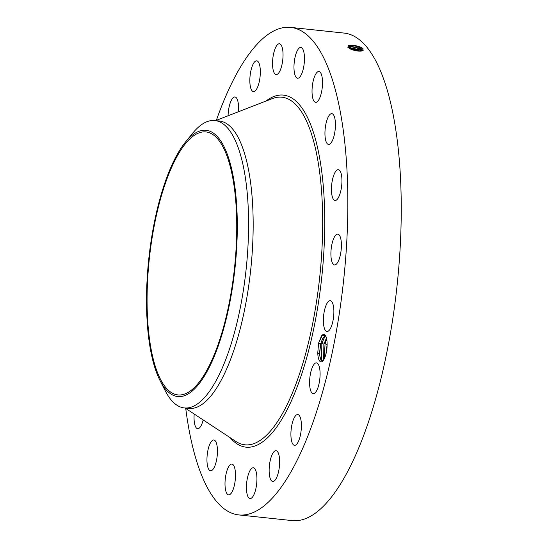 <?xml version="1.0" encoding="UTF-8"?>
<svg xmlns="http://www.w3.org/2000/svg" width="548" height="548" viewBox="0 0 548 548"><rect width="100%" height="100%" fill="white"/><g stroke="black" fill="none" stroke-linecap="round" stroke-linejoin="round"><path stroke-width="0.82" d="M216.35 120.327A245.134 79.405 96.1 0 1 290.632 27.4A245.134 79.405 96.1 0 1 340.657 113.792A245.134 79.405 96.1 0 1 326.409 377.682A245.134 79.405 96.1 0 1 238.839 514.928A245.134 79.405 96.1 0 1 188.82 428.536A245.134 79.405 96.1 0 1 185.738 408.466M290.632 27.4L344.041 33.072A245.134 79.405 96.1 0 1 394.06 119.464A245.134 79.405 96.1 0 1 379.819 383.353A245.134 79.405 96.1 0 1 292.248 520.6L238.839 514.928M348.288 47.231L348.09 46.066C349.042 44.148 360.187 45.82 362.934 48.587L363.091 50.156C361.612 52.635 349.412 49.93 348.288 47.238M321.566 360.824L321.861 343.37L320.71 343.712L322.608 338.76L324.293 336.534L325.642 335.862L322.567 338.76L320.635 343.836L318.621 343.021L321.512 335.945A13.816 4.473 96.1 0 1 325.341 335.376A13.816 4.473 96.1 0 1 324.348 358.625A13.816 4.473 96.1 0 1 322.601 361.194A13.816 4.473 96.1 0 1 317.772 352.83L319.422 353.919A12.577 4.076 96.1 0 0 319.498 354.796L320.97 360.269L323.025 360.748M322.436 335.02L318.621 343.021L317.772 352.83M228.084 115.779A15.481 5.014 96.1 0 1 232.77 98.113A15.481 5.014 96.1 0 1 234.955 96.982A15.481 5.014 96.1 0 1 238.414 111.771M253.991 91.591A15.481 5.014 96.1 0 1 253.45 91.626A15.481 5.014 96.1 0 1 250.018 76.528A15.481 5.014 96.1 0 1 256.176 60.869A15.481 5.014 96.1 0 1 256.717 60.835A15.481 5.014 96.1 0 1 260.149 75.932A15.481 5.014 96.1 0 1 253.991 91.591M275.165 74.124A15.481 5.014 96.1 0 1 273 57.054A15.481 5.014 96.1 0 1 279.425 43.772A15.481 5.014 96.1 0 1 280.418 44.21A15.481 5.014 96.1 0 1 282.583 61.28A15.481 5.014 96.1 0 1 276.158 74.562A15.481 5.014 96.1 0 1 275.165 74.124M295.324 75.946A15.481 5.014 96.1 0 1 294.824 58.376A15.481 5.014 96.1 0 1 300.859 47.457A15.481 5.014 96.1 0 1 303.119 49.765A15.481 5.014 96.1 0 1 303.619 67.329A15.481 5.014 96.1 0 1 297.585 78.248A15.481 5.014 96.1 0 1 295.324 75.946M312.483 96.873A15.481 5.014 96.1 0 1 313.381 80.207A15.481 5.014 96.1 0 1 318.915 71.535A15.481 5.014 96.1 0 1 322.073 76.994A15.481 5.014 96.1 0 1 321.169 93.66A15.481 5.014 96.1 0 1 315.641 102.332A15.481 5.014 96.1 0 1 312.483 96.873M324.971 134.863A15.481 5.014 96.1 0 1 331.828 113.648A15.481 5.014 96.1 0 1 335.41 123.232A15.481 5.014 96.1 0 1 328.553 144.439A15.481 5.014 96.1 0 1 324.971 134.863M331.561 186.19A15.481 5.014 96.1 0 1 338.328 169.674A15.481 5.014 96.1 0 1 341.829 183.943A15.481 5.014 96.1 0 1 335.061 200.465A15.481 5.014 96.1 0 1 331.561 186.19M331.609 245.84A15.481 5.014 96.1 0 1 337.794 234.126A15.481 5.014 96.1 0 1 340.698 253.197A15.481 5.014 96.1 0 1 334.52 264.917A15.481 5.014 96.1 0 1 331.609 245.84M325.115 307.969A15.481 5.014 96.1 0 1 330.259 300.694A15.481 5.014 96.1 0 1 332.136 324.211A15.481 5.014 96.1 0 1 326.992 331.485A15.481 5.014 96.1 0 1 325.115 307.969M312.709 366.496A15.481 5.014 96.1 0 1 316.477 362.865A15.481 5.014 96.1 0 1 320.087 373.222A15.481 5.014 96.1 0 1 316.977 390.032A15.481 5.014 96.1 0 1 313.209 393.656A15.481 5.014 96.1 0 1 309.599 383.305A15.481 5.014 96.1 0 1 312.709 366.496M295.605 415.685A15.481 5.014 96.1 0 1 297.79 414.555A15.481 5.014 96.1 0 1 301.373 427.248A15.481 5.014 96.1 0 1 296.701 444.216A15.481 5.014 96.1 0 1 294.523 445.346A15.481 5.014 96.1 0 1 290.933 432.653A15.481 5.014 96.1 0 1 295.605 415.685M275.486 450.73A15.481 5.014 96.1 0 1 276.028 450.703A15.481 5.014 96.1 0 1 279.459 465.8A15.481 5.014 96.1 0 1 273.301 481.459A15.481 5.014 96.1 0 1 272.753 481.493A15.481 5.014 96.1 0 1 269.321 466.396A15.481 5.014 96.1 0 1 275.486 450.73M254.306 468.198A15.481 5.014 96.1 0 1 256.478 485.275A15.481 5.014 96.1 0 1 250.046 498.557A15.481 5.014 96.1 0 1 249.059 498.118A15.481 5.014 96.1 0 1 246.895 481.041A15.481 5.014 96.1 0 1 253.32 467.766A15.481 5.014 96.1 0 1 254.306 468.198M234.154 466.382A15.481 5.014 96.1 0 1 234.654 483.946A15.481 5.014 96.1 0 1 228.619 494.865A15.481 5.014 96.1 0 1 226.351 492.563A15.481 5.014 96.1 0 1 225.858 474.993A15.481 5.014 96.1 0 1 231.886 464.074A15.481 5.014 96.1 0 1 234.154 466.382M216.994 445.456A15.481 5.014 96.1 0 1 216.097 462.122A15.481 5.014 96.1 0 1 210.562 470.787A15.481 5.014 96.1 0 1 207.404 465.334A15.481 5.014 96.1 0 1 208.302 448.668A15.481 5.014 96.1 0 1 213.836 439.996A15.481 5.014 96.1 0 1 216.994 445.456M203.198 419.946A15.481 5.014 96.1 0 1 197.65 428.673A15.481 5.014 96.1 0 1 194.067 419.097A15.481 5.014 96.1 0 1 194.184 414.014M150.953 348.323A132.239 42.833 96.1 0 1 158.639 205.966A132.239 42.833 96.1 0 1 205.884 131.924A132.239 42.833 96.1 0 1 232.866 178.532A132.239 42.833 96.1 0 1 225.18 320.888A132.239 42.833 96.1 0 1 177.942 394.923A132.239 42.833 96.1 0 1 150.953 348.323M361.947 50.656L361.317 48.765L348.96 45.737L348.014 46.464M361.694 50.882L361.879 49.347C360.351 46.573 349.302 44.285 348.172 46.142L348.062 46.833L348.09 46.066M325.423 335.492L322.245 335.177L321.512 335.945M185.039 395.485A133.863 43.361 -83.9 0 0 236.763 246.093A133.863 43.361 -83.9 0 0 198.78 131.362A133.863 43.361 -83.9 0 0 185.327 142.254A133.863 43.361 -83.9 0 0 148.789 258.848A133.863 43.361 -83.9 0 0 160.016 380.511A133.863 43.361 -83.9 0 0 185.039 395.485M363.214 50.293L362.112 50.3M348.507 45.922L361.68 49.128M320.635 343.836L319.422 353.919M320.71 343.712L319.498 354.796M185.327 142.254L192.485 133.438A144.501 46.806 -83.9 0 1 207.007 121.69A144.501 46.806 96.1 0 1 214.857 120.553L219.44 121.04A144.501 46.806 96.1 0 1 248.929 171.962A144.501 46.806 96.1 0 1 240.531 327.519A144.501 46.806 96.1 0 1 188.909 408.424L184.32 407.931A144.501 46.806 96.1 0 1 165.16 390.628L160.016 380.511M214.857 120.553A144.501 46.806 96.1 0 1 244.34 171.476A144.501 46.806 -83.9 0 1 238.524 316.169A144.501 46.806 -83.9 0 1 192.17 406.794A144.501 46.806 96.1 0 1 184.32 407.931M361.646 50.896L361.536 50.711C360.015 47.957 349.035 45.676 347.911 47.525M361.618 50.902L360.974 50.135L348.309 47.272M323.676 359.858L323.875 344.185L326.464 338.041M324.163 359.009L325.094 343.712L323.95 344.055L323.697 359.824M323.95 344.055L326.471 338.089M348.323 47.292L361.331 50.491M360.132 51.108L349.446 48.327M360.18 51.108L349.405 48.299M327.129 344.624L325.93 354.097M325.889 354.255L327.129 344.459M349.823 48.573L359.803 51.122M356.501 50.875L352.748 49.916M356.68 50.902L352.583 49.854M327.108 344.528L325.094 343.712L326.697 339.102M323.875 344.185L321.861 343.37L325.074 336.027M265.862 101.12A177.025 57.341 96.1 0 1 319.559 157.516A177.025 57.341 96.1 0 1 302.804 370.77A177.025 57.341 96.1 0 1 230.112 437.647M361.879 49.347L363.125 48.834M215.583 120.629L272.356 98.599A174.791 56.615 96.1 0 1 317.552 158.81A174.791 56.615 96.1 0 1 303.962 359.646A174.791 56.615 96.1 0 1 235.935 441.476L185.053 408.013M361.536 50.711L362.029 50.505"/></g></svg>
